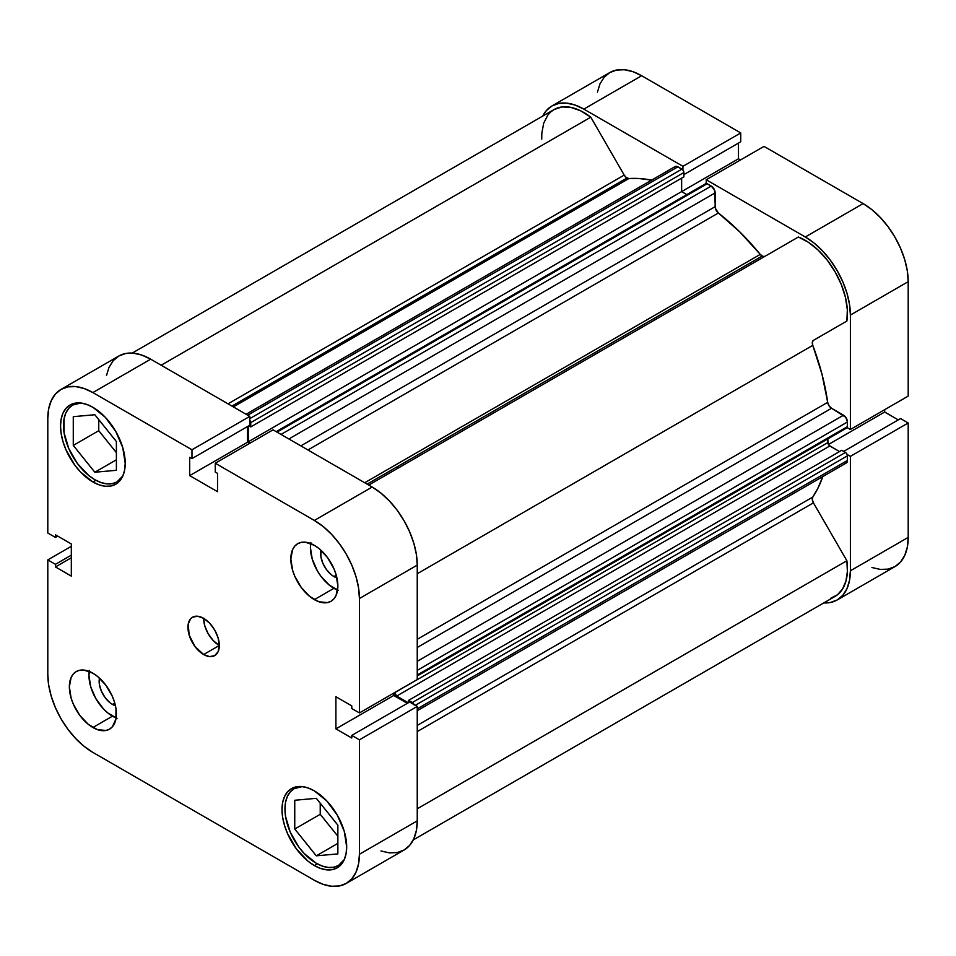 <?xml version="1.0" encoding="UTF-8"?>
<svg xmlns="http://www.w3.org/2000/svg" width="956" height="956" viewBox="0 0 956 956"><rect width="100%" height="100%" fill="white"/><g stroke="black" fill="none" stroke-linecap="round" stroke-linejoin="round"><path stroke-width="1.43" d="M316.305 863.292A44.346 25.609 60 0 1 287.338 824.215A44.346 25.609 60 0 1 294.137 788.676A44.346 25.609 60 0 1 302.239 786.597L294.137 788.676L290.23 791.915L287.338 796.503L285.557 802.263L284.948 808.979L285.557 816.388L290.23 832.15L298.881 847.135L304.307 853.612L316.305 863.292A44.346 25.609 60 0 0 338.484 865.491L333.728 867.247L328.302 867.462L322.423 866.124L316.305 863.292M94.835 479.697A44.346 25.609 60 0 1 65.868 440.62A44.346 25.609 60 0 1 72.668 405.081A44.346 25.609 60 0 1 80.77 403.002L72.668 405.081L68.76 408.32L65.868 412.908L64.076 418.668L64.076 432.793L68.76 448.555L77.412 463.541L88.717 475.467L94.835 479.697A44.346 25.609 60 0 0 117.014 481.896L112.258 483.652L106.833 483.867L100.954 482.529L94.835 479.697M112.473 704.429L114.78 703.09L112.473 704.429L109.88 702.624L105.076 697.557L101.396 691.188L99.4 684.496L99.484 678.103A18.845 10.886 60 0 0 112.473 704.429A18.845 10.886 60 0 0 115.449 705.755L112.473 704.429M333.943 576.552L336.249 575.225L333.943 576.552L331.35 574.759L326.546 569.692L322.865 563.323L320.869 556.619L320.953 550.238A18.845 10.886 60 0 0 333.943 576.552A18.845 10.886 60 0 0 336.918 577.89L333.943 576.552M310.712 543.546A33.257 19.204 -120 0 0 333.943 588.322L314.345 599.639A33.257 19.204 60 0 1 292.62 570.326A33.257 19.204 60 0 1 297.722 543.677A33.257 19.204 60 0 1 314.345 545.326L305.346 542.195L301.283 542.363L297.722 543.677L294.795 546.103L292.62 549.545L290.827 558.902L292.62 570.326L294.795 576.277L301.283 587.522L309.756 596.472L318.934 601.766L327.418 602.603L330.979 601.288L333.907 598.862L336.082 595.421L337.862 586.064L336.082 574.64L333.907 568.689L327.418 557.444L318.934 548.493L314.345 545.326A33.257 19.204 60 0 1 336.082 574.64A33.257 19.204 60 0 1 330.979 601.288A33.257 19.204 60 0 1 314.345 599.639L333.943 588.322A33.257 19.204 -120 0 0 337.588 590.103M89.243 671.423A33.257 19.204 -120 0 0 112.473 716.187L92.875 727.504A33.257 19.204 60 0 1 71.15 698.203A33.257 19.204 60 0 1 76.253 671.542A33.257 19.204 60 0 1 92.875 673.191L83.877 670.06L79.814 670.228L76.253 671.542L73.325 673.968L71.15 677.41L69.358 686.767L71.15 698.203L73.325 704.154L79.814 715.387L88.287 724.337L97.464 729.631L105.949 730.48L109.51 729.153L112.438 726.727L115.951 718.972L115.951 708.372L114.612 702.505L112.438 696.554L105.949 685.309L97.464 676.358L92.875 673.191A33.257 19.204 60 0 1 114.612 702.505A33.257 19.204 60 0 1 109.51 729.153A33.257 19.204 60 0 1 92.875 727.504L112.473 716.187A33.257 19.204 -120 0 0 116.118 717.968M203.616 654.525L219.294 645.467L218.099 637.855L214.706 630.016L209.615 623.157L203.616 618.317A22.179 12.798 60 0 1 218.099 637.855A22.179 12.798 60 0 1 214.694 655.625A22.179 12.798 60 0 1 203.616 654.525L209.615 656.605L214.706 655.625L218.099 651.705L219.294 645.467L203.616 654.525A22.179 12.798 60 0 1 189.133 634.975A22.179 12.798 60 0 1 192.526 617.218L190.579 618.831L188.236 624.005L189.133 634.987L194.905 646.435L203.616 654.525M314.345 865.55L317.308 863.854L314.345 865.55L320.654 868.478L326.725 869.852L332.318 869.637L337.217 867.821A45.733 26.41 60 0 1 314.345 865.55A45.733 26.41 60 0 1 284.47 825.255A45.733 26.41 60 0 1 291.484 788.604L287.457 791.95L284.47 796.671L282.629 802.622L282.008 809.541L282.629 817.189L284.47 825.255L287.457 833.441L296.384 848.892L308.035 861.201L314.345 865.55M314.345 790.875A45.733 26.41 60 0 1 344.22 831.17A45.733 26.41 60 0 1 337.217 867.821L341.232 864.487L344.22 859.755L346.06 853.816L346.681 846.885L344.22 831.17L337.217 815.014L326.725 800.865L314.345 790.875L308.035 787.947L301.976 786.573L296.384 786.788L291.484 788.604A45.733 26.41 60 0 1 314.345 790.875M92.875 481.955L95.839 480.259L92.875 481.955L99.185 484.883L105.256 486.257L110.848 486.042L115.748 484.226A45.733 26.41 60 0 1 92.875 481.955A45.733 26.41 60 0 1 63 441.66A45.733 26.41 60 0 1 70.015 405.009L65.988 408.343L63 413.076L61.16 419.027L60.539 425.946L61.16 433.594L63 441.66L65.988 449.834L74.915 465.297L80.507 471.977L92.875 481.955M92.875 407.28A45.733 26.41 60 0 1 122.75 447.575A45.733 26.41 60 0 1 115.748 484.226L119.763 480.892L122.75 476.16L124.591 470.209L125.212 463.29L122.75 447.575L115.748 431.419L105.256 417.258L92.875 407.28L86.566 404.352L80.507 402.978L74.915 403.193L70.015 405.009A45.733 26.41 60 0 1 92.875 407.28M336.44 823.391A18.845 10.886 60 0 1 333.883 820.2L336.691 823.642M114.971 439.784A18.845 10.886 60 0 1 112.414 436.605L115.222 440.047M380.954 850.96L389.415 852.883L397.206 852.573L404.041 850.039L409.646 845.391L413.817 838.794L416.374 830.513L417.246 820.857L359.42 854.246L359.42 739.813L417.246 706.436L417.246 820.857L417.246 706.436L409.598 702.027L417.246 706.436L359.42 739.813L359.42 854.246L358.56 863.889L355.99 872.183L351.832 878.767L346.227 883.428L339.392 885.949L331.601 886.26L323.14 884.348L314.345 880.261L92.875 752.396L84.08 746.325L75.632 738.474L67.828 729.165L61.005 718.757L55.4 707.631L51.23 696.231L48.66 684.974L47.8 674.327L47.8 559.905L55.448 564.315L55.448 566.944L71.318 576.11L71.318 543.964L55.448 534.798L55.448 537.427L47.8 533.018L47.8 418.597L48.66 408.941L51.23 400.66L55.4 394.063L61.005 389.415L67.828 386.881L75.632 386.571L84.08 388.495L92.875 392.569L191.977 449.774L191.977 458.605L189.694 457.291L189.694 475.622L217.526 491.695L217.526 473.363L215.255 472.049L215.255 463.218L273.069 429.841L372.171 487.046L314.345 520.434L215.255 463.218L314.345 520.434L323.14 526.505L331.601 534.356L339.392 543.665L346.227 554.074L351.832 565.199L355.99 576.611L358.56 587.856L359.42 598.504L359.42 712.925L351.784 708.515L351.784 705.898L335.903 696.733L335.903 728.866L351.784 738.032L351.784 735.403L359.42 739.813L351.784 735.403L409.598 702.027L351.784 735.403L351.784 738.032L335.903 728.866L393.729 695.478L393.729 693.124L393.729 695.478L407.328 703.341L393.729 695.478L335.903 728.866L335.903 696.733L351.784 705.898L351.784 708.515L359.42 712.925L359.42 598.504L417.246 565.127L416.374 554.468L413.817 543.223L409.646 531.823L404.041 520.697L397.206 510.277L389.415 500.968L380.954 493.129L372.171 487.046L273.069 429.841L215.255 463.218L215.255 472.049L217.526 473.363L217.526 491.695L189.694 475.622L247.52 442.246L247.52 426.531L247.52 442.246L249.552 443.417L247.52 442.246L189.694 475.622L189.694 457.291L191.977 458.605L249.791 425.217L249.791 416.398L150.69 359.181L141.906 355.106L133.446 353.182L125.654 353.493L118.819 356.026L113.214 360.675L109.044 367.271L106.486 375.553M417.246 679.549L417.246 565.127L417.246 679.549L359.42 712.925L417.246 679.549M346.227 883.428L404.041 850.039A63.753 36.806 -120 0 0 417.246 820.857L359.42 854.246A63.753 36.806 60 0 1 346.227 883.428A63.753 36.806 60 0 1 314.345 880.261L92.875 752.396A63.753 36.806 60 0 1 47.8 674.327L47.8 559.905L55.448 564.315L71.318 555.149L55.448 564.315L55.448 566.944L71.318 557.778L55.448 566.944L71.318 576.11L71.318 543.964L55.448 534.798L55.448 537.427L57.718 536.113L55.448 537.427L47.8 533.018L47.8 418.597A63.753 36.806 60 0 1 61.005 389.403A63.753 36.806 60 0 1 92.875 392.569L150.69 359.181L249.791 416.398L191.977 449.774L92.875 392.569L150.69 359.181A63.753 36.806 -120 0 0 118.819 356.026L61.005 389.403M203.616 618.317L197.617 616.226L192.526 617.218A22.179 12.798 60 0 1 203.616 618.317A22.179 12.798 -120 0 0 219.294 645.467L213.296 640.628L208.205 633.768L204.811 625.929L203.616 618.317M47.8 559.905L71.318 546.318L47.8 559.905M359.42 598.504L417.246 565.127A63.753 36.806 -120 0 0 372.171 487.046L314.345 520.434A63.753 36.806 60 0 1 359.42 598.504M191.977 449.774L249.791 416.398L249.791 425.217L191.977 458.605L191.977 449.774M98.755 419.612L98.755 430.702L116.393 452.642L98.755 430.702L98.755 419.612M320.224 803.219L320.224 814.297L337.862 836.237L320.224 814.297L320.224 803.219M89.41 670.419L88.956 675.462L90.748 686.886L95.851 698.633L103.475 708.934L107.885 713.021L117.062 718.315M310.879 542.554L310.425 547.585L312.218 559.009L317.32 570.768L320.881 576.205L329.354 585.156L338.532 590.45M122.87 475.909A44.346 25.609 60 0 1 117.014 481.896L122.87 475.909M94.835 472.228L116.393 470.304L116.393 441.564L94.835 414.737L73.277 416.661L73.277 445.412L98.755 430.702L73.277 445.412L94.835 472.228L116.393 459.788L94.835 472.228L116.393 470.304L116.393 441.564L94.835 414.737L73.277 416.661L73.277 445.412L94.835 472.228M344.339 859.504A44.346 25.609 60 0 1 338.484 865.491L344.339 859.504M337.862 825.159L316.305 798.332L294.747 800.268L294.747 829.007L320.224 814.297L294.747 829.007L316.305 855.823L337.862 843.383L316.305 855.823L337.862 853.899L337.862 825.159L316.305 798.332L294.747 800.268L294.747 829.007L316.305 855.823L337.862 853.899L337.862 825.159M754.188 262.53A174.613 100.822 -120 0 0 753.137 261.263A174.613 100.822 -120 0 1 754.188 262.53M750.197 262.96A174.613 100.822 60 0 1 751.249 264.226M551.959 105.961A63.753 36.806 60 0 1 583.829 109.115L641.655 75.739A63.753 36.806 -120 0 0 609.773 72.572L551.959 105.961A63.753 36.806 60 0 0 542.721 116.094L546.354 110.609L551.959 105.961L558.794 103.427L566.585 103.117L575.046 105.041L583.829 109.115L641.655 75.739L740.745 132.944L682.931 166.32L583.829 109.115L682.931 166.32L682.931 170.037L682.931 166.32L740.745 132.944L641.655 75.739L632.86 71.652L624.399 69.74L616.608 70.051L609.773 72.572L604.168 77.233L600.01 83.817L597.44 92.111M850.386 429.483L908.2 396.095L908.2 281.673L850.386 315.062L850.386 429.483L847.171 427.619L850.386 429.483L908.2 396.095L908.2 281.673L907.34 271.026L904.77 259.769L900.6 248.369L894.995 237.243L888.172 226.835L880.368 217.526L871.92 209.675L863.125 203.604L764.023 146.388L863.125 203.604L805.311 236.98L814.094 243.051L822.554 250.902L830.346 260.211L837.181 270.632L842.786 281.757L846.956 293.157L849.514 304.402L850.386 315.062L850.386 429.483M706.209 183.48L706.209 179.764L805.311 236.98L706.209 179.764L764.023 146.388L706.209 179.764L706.209 183.48M847.171 454.506L850.386 456.37L850.386 570.792L849.514 580.447L846.956 588.729L842.786 595.325L837.181 599.974L830.346 602.507L823.773 602.913A63.753 36.806 60 0 0 837.181 599.974A63.753 36.806 60 0 0 850.386 570.792L908.2 537.403L908.2 422.982L900.552 418.573L843.694 451.399L900.552 418.573L908.2 422.982L850.386 456.37L850.386 570.792L908.2 537.403L908.2 422.982L850.386 456.37L847.171 454.506M871.92 567.505L880.368 569.429L888.172 569.119L894.995 566.585L900.6 561.937L904.77 555.34L907.34 547.059L908.2 537.403A63.753 36.806 -120 0 1 894.995 566.597L837.181 599.974M898.282 419.887L884.682 412.036L884.682 409.682L884.682 412.036L828.422 444.516L884.682 412.036L898.282 419.887M740.506 159.963L738.474 158.792L738.474 143.089L738.474 158.792L681.64 191.606L738.474 158.792L740.506 159.963M740.745 141.775L740.745 132.944L740.745 141.775L683.887 174.601L740.745 141.775M863.125 203.604L805.311 236.98A63.753 36.806 60 0 1 850.386 315.062L908.2 281.673A63.753 36.806 -120 0 0 863.125 203.604M398.473 467.902A174.613 100.822 -120 0 0 397.421 466.636M276.2 431.646L705.827 183.6A2.772 1.601 -120 0 1 707.213 183.743L277.013 432.112L707.213 183.743L711.228 186.061L281.028 434.43L711.228 186.061A5.545 3.203 -120 0 1 715.148 192.849L288.867 438.959L715.148 192.849L715.148 206.675L300.841 445.866L715.148 206.675A5.545 3.203 -120 0 0 718.374 212.997L739.932 232.045L760.259 254.392L364.714 482.744L760.259 254.392A5.545 3.203 -120 0 0 762.159 256.053L367.116 484.13L762.159 256.053A5.545 3.203 -120 0 0 764.896 256.351L762.924 256.411L760.259 254.392A191.248 110.418 -120 0 0 718.374 212.997L307.928 449.965L718.374 212.997L715.387 208.36L714.49 189.957L711.228 186.061L706.46 183.48L705.397 184.09M132.227 353.087L554.038 109.558A59.595 34.404 -120 0 1 590.784 117.182L161.158 365.228L590.784 117.182L624.208 175.091A5.545 3.203 -120 0 0 626.981 178.019L231.938 406.085L626.981 178.019A5.545 3.203 -120 0 0 628.881 178.545L233.348 406.909L628.881 178.545L626.216 177.481L624.208 175.091L590.784 117.182L580.794 110.884L570.983 107.407L561.889 106.953L554.038 109.558L550.716 111.96L547.86 115.055L543.701 123.157L541.801 133.386L541.741 139.134M651.657 180.11A191.248 110.418 -120 0 0 628.881 178.545L638.859 178.509L651.657 180.11M417.246 725.425L812.779 497.06A191.248 110.418 -120 0 0 822.817 476.554L817.798 488.444L812.779 497.06A5.545 3.203 -120 0 0 813.437 502.832L812.325 499.618L812.779 497.06L417.246 725.425M417.246 639.301L827.693 402.333A191.248 110.418 -120 0 0 812.779 345.367L417.246 573.731L812.779 345.367L812.325 342.272L813.437 340.348L846.873 321.049L847.339 309.78L845.439 297.364L841.28 284.47L835.102 271.827L827.251 260.163L818.157 250.114L808.346 242.25L798.368 237.028L368.741 485.074L798.368 237.028A59.595 34.404 -120 0 1 846.873 321.049L813.437 340.348A5.545 3.203 -120 0 0 812.779 345.367L821.969 374.131L827.693 402.333A5.545 3.203 -120 0 0 831.553 408.284L829.031 405.774L827.693 402.333L417.246 639.301M830.848 598.205L837.468 594.775L842.571 588.992L845.929 581.129L847.386 571.569L846.873 560.742L813.437 502.832L846.873 560.742L417.246 808.788L846.873 560.742A59.595 34.404 -120 0 1 835.102 596.377L413.279 839.906M843.527 462.728L844.291 463.074M845.02 463.242L846.299 463.003L847.363 461.306L847.291 454.865L846.227 453.036L841.758 450.276L408.618 700.354L408.618 702.588L408.618 700.354L841.758 450.276L845.486 452.427L412.347 702.493L408.618 700.354L412.347 702.493L845.486 452.427A2.772 1.601 -120 0 1 847.446 455.821L415.298 705.313L847.446 455.821L847.446 460.457L417.246 708.838L847.446 460.457A5.545 3.203 -120 0 1 846.299 463.003L417.246 710.714M839.499 451.579L829.055 445.377L827.992 443.536L827.848 438.876L827.848 442.58L394.709 692.658L827.848 442.58A2.772 1.601 -120 0 0 829.808 445.974L396.668 696.052L394.709 692.658A2.772 1.601 60 0 0 396.668 696.052L408.308 702.768L396.668 696.052L829.808 445.974L839.499 451.579M846.227 428.025L847.291 427.404L847.446 421.99L845.702 417.222L831.553 408.284L843.527 415.203L417.246 661.313L843.527 415.203A5.545 3.203 -120 0 1 847.446 421.99L847.446 426.627L417.246 674.996L847.446 426.627A2.772 1.601 -120 0 1 846.873 427.894L417.246 675.94M686.802 194.582L681.64 191.606L681.64 178.139L681.64 191.606L686.802 194.582M246.086 414.259L675.139 166.547A5.545 3.203 -120 0 1 677.912 166.822L247.712 415.203L677.912 166.822L681.927 169.14A2.772 1.601 -120 0 1 683.887 172.534L250.747 422.612L250.747 426.914L250.747 422.612L683.887 172.534L683.887 176.836L250.747 426.914L248.811 425.79L250.747 426.914L683.887 176.836L683.743 171.59L682.68 169.75L677.147 166.464L675.139 166.547L674.291 167.527M414.151 704.942L412.347 702.493A2.772 1.601 60 0 1 414.032 704.584M250.532 442.855L248.5 441.672L248.5 425.97L248.5 441.672L681.64 191.606L248.5 441.672L250.532 442.855M249.791 420.102A2.772 1.601 60 0 1 250.747 422.612L249.54 419.815M417.246 731.579L813.437 502.832L417.246 731.579M624.208 175.091L228.018 403.826L624.208 175.091M417.246 647.487L831.553 408.284L417.246 647.487M417.246 670.359L847.446 421.99L417.246 670.359M681.927 169.14L249.791 418.632L681.927 169.14M297.758 786.585L294.137 788.676M76.289 402.99L72.668 405.081M120.635 479.804L117.014 481.896M342.105 863.399L338.484 865.491"/></g></svg>
